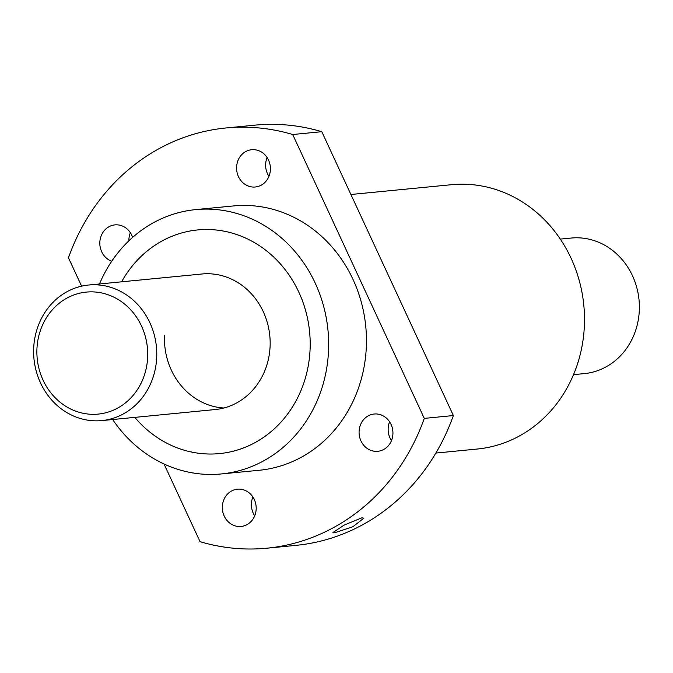 <?xml version="1.0" encoding="UTF-8"?>
<svg xmlns="http://www.w3.org/2000/svg" width="673" height="673" viewBox="0 0 673 673"><rect width="100%" height="100%" fill="white"/><g stroke="black" fill="none" stroke-linecap="round" stroke-linejoin="round"><path stroke-width="1.01" d="M321.787 131.689A211.103 190.695 -95.6 0 0 284.267 124.799A211.103 190.695 -95.6 0 0 254.991 125.153L225.918 127.979A211.103 190.695 84.4 0 1 255.202 127.626A211.103 190.695 84.4 0 1 292.713 134.524L424.293 418.387L453.366 415.552L321.787 131.689L292.713 134.524M128.896 240.808A18.726 16.918 84.4 0 1 128.905 239.47A18.726 16.918 84.4 0 1 130.369 232.715M111.71 261.284A18.726 16.918 84.4 0 1 99.831 242.297A18.726 16.918 84.4 0 1 114.94 224.891A18.726 16.918 84.4 0 1 132.631 237.376M268.939 176.351A18.726 16.918 84.4 0 1 265.65 164.305A18.726 16.918 84.4 0 1 267.114 157.541M236.576 167.131A18.726 16.918 84.4 0 1 251.677 149.726A18.726 16.918 84.4 0 1 270.403 169.596A18.726 16.918 84.4 0 1 255.303 187.001A18.726 16.918 84.4 0 1 236.576 167.131M254.714 515.812A18.726 16.918 84.4 0 1 251.416 503.757A18.726 16.918 84.4 0 1 252.88 497.002M222.342 506.592A18.726 16.918 84.4 0 1 237.451 489.178A18.726 16.918 84.4 0 1 256.177 509.049A18.726 16.918 84.4 0 1 241.077 526.463A18.726 16.918 84.4 0 1 222.342 506.592M391.45 440.638A18.726 16.918 84.4 0 1 388.161 428.592A18.726 16.918 84.4 0 1 389.625 421.828M359.088 431.418A18.726 16.918 84.4 0 1 374.188 414.013A18.726 16.918 84.4 0 1 392.923 433.883A18.726 16.918 84.4 0 1 377.814 451.289A18.726 16.918 84.4 0 1 359.088 431.418M334.658 532.789L332.933 532.528L344.324 524.999L362.007 517.756L363.824 518.21L352.904 526.715L334.658 532.789M99.486 283.972A132.791 119.954 84.4 0 1 195.717 209.606A132.791 119.954 84.4 0 1 214.132 209.387A132.791 119.954 84.4 0 1 328.609 340.319A132.791 119.954 84.4 0 1 221.451 473.935A132.791 119.954 84.4 0 1 203.036 474.162A132.791 119.954 84.4 0 1 112.685 419.531M221.451 473.935L259.248 470.259A132.791 119.954 -95.6 0 0 366.398 336.643A132.791 119.954 -95.6 0 0 251.929 205.702A132.791 119.954 -95.6 0 0 233.506 205.93L195.717 209.606M213.274 229.754A112.357 101.497 84.4 0 1 310.144 340.546A112.357 101.497 84.4 0 1 219.474 453.602A112.357 101.497 84.4 0 1 203.885 453.795A112.357 101.497 84.4 0 1 134.827 417.369A112.357 101.497 84.4 0 0 219.474 453.602A112.357 101.497 84.4 0 0 310.085 349.161A112.357 101.497 84.4 0 0 197.694 229.939A112.357 101.497 84.4 0 1 213.274 229.754M164.515 335.591A68.099 61.512 -95.6 0 0 223.84 408.006A68.099 61.512 84.4 0 1 223.184 407.964M435.86 453.064L477.283 449.026A132.791 119.954 -95.6 0 0 584.442 315.41A132.791 119.954 -95.6 0 0 469.964 184.478A132.791 119.954 -95.6 0 0 451.549 184.696L350.894 194.497M424.293 418.387A211.103 190.695 84.4 0 1 266.836 548.201L295.901 545.374A211.103 190.695 -95.6 0 0 453.366 415.552M266.836 548.201A211.103 190.695 84.4 0 1 200.041 541.664L164.035 463.991M81.61 286.168L68.461 257.801A211.103 190.695 84.4 0 1 225.918 127.979M121.628 281.819A112.357 101.497 84.4 0 1 197.694 229.939A112.357 101.497 84.4 0 0 121.628 281.819M101.8 420.591L215.183 409.546A68.099 61.512 -95.6 0 0 270.1 346.25A68.099 61.512 -95.6 0 0 201.984 273.995L88.6 285.032A68.099 61.512 84.4 0 1 98.048 284.923A68.099 61.512 84.4 0 1 156.75 352.063A68.099 61.512 84.4 0 1 101.8 420.591A68.099 61.512 84.4 0 1 92.352 420.701A68.099 61.512 84.4 0 1 33.65 353.552A68.099 61.512 84.4 0 1 88.6 285.032M573.514 374.659L584.4 373.599A68.099 61.512 -95.6 0 0 639.35 305.079A68.099 61.512 -95.6 0 0 580.648 237.931A68.099 61.512 -95.6 0 0 571.2 238.049L560.315 239.108M89.736 414.198A61.285 55.363 84.4 0 1 36.931 349.06A61.285 55.363 84.4 0 1 94.859 291.989A61.285 55.363 84.4 0 1 147.656 357.127A61.285 55.363 84.4 0 1 89.736 414.198"/></g></svg>
